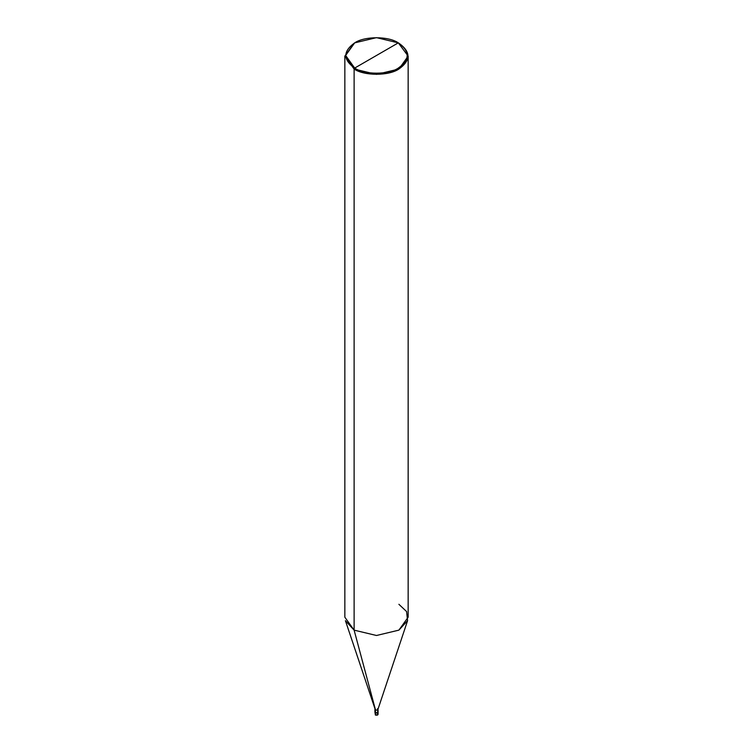 <?xml version="1.0" encoding="UTF-8"?>
<svg xmlns="http://www.w3.org/2000/svg" width="753" height="753" viewBox="0 0 753 753"><rect width="100%" height="100%" fill="white"/><g stroke="black" fill="none" stroke-linecap="round" stroke-linejoin="round"><path stroke-width="1.13" d="M377.62 711.594C378.317 712.856 377.573 713.289 375.38 712.884L375.38 715.011C377.573 715.416 378.317 714.983 377.62 713.722C378.317 714.983 377.573 715.416 375.38 715.011L375.38 712.884C377.573 713.289 378.317 712.856 377.62 711.594C378.317 712.856 377.573 713.289 375.38 712.884L374.919 712.234L375.38 712.884C377.573 713.289 378.317 712.856 377.62 711.594M377.564 715.049L375.493 715.077M374.947 712.074L375.418 715.086L378.081 714.371L377.62 713.722M375.493 709.91C377.46 710.277 378.138 709.881 377.507 708.752C378.138 709.881 377.46 710.277 375.493 709.91L354.117 630.139L354.117 69.031L376.5 74.387L398.883 69.031L408.154 56.117L398.318 42.865C410.093 51.27 410.093 59.666 398.318 68.071C388.501 74.867 364.499 74.867 354.682 68.071L398.318 42.865L376.5 37.65L354.682 42.865L345.636 55.468L354.682 68.071L354.117 69.031L354.117 630.139L375.493 709.91L375.38 712.884L374.919 711.914L375.38 712.564C377.573 712.959 378.317 712.536 377.62 711.265C378.317 712.536 377.573 712.959 375.38 712.564L375.38 709.975C377.573 710.38 378.317 709.947 377.62 708.686C378.317 709.947 377.573 710.38 375.38 709.975L345.42 620.679L354.117 630.139L344.846 617.215L344.846 56.117L354.117 69.031L344.846 56.117L354.117 43.194L344.846 56.117M354.682 68.071C342.907 59.666 342.907 51.27 354.682 42.865C364.499 36.069 388.501 36.069 398.318 42.865L354.682 68.071C364.499 74.867 388.501 74.867 398.318 68.071C410.093 59.666 410.093 51.27 398.318 42.865L398.883 43.194C410.959 51.806 410.959 60.419 398.883 69.031C388.812 76.006 364.188 76.006 354.117 69.031L354.682 68.071M378.053 712.074L377.62 711.265M378.081 711.914L378.025 709.091M408.154 56.117L408.154 617.215L398.883 630.139L376.5 635.494L354.117 630.139L376.5 635.494L398.883 630.139L407.58 620.679L406.582 611.54L398.883 604.292M378.081 714.371L378.081 712.234M374.919 712.234L374.919 709.326M377.902 709.486L407.58 620.679M398.883 43.194L398.318 42.865"/></g></svg>
